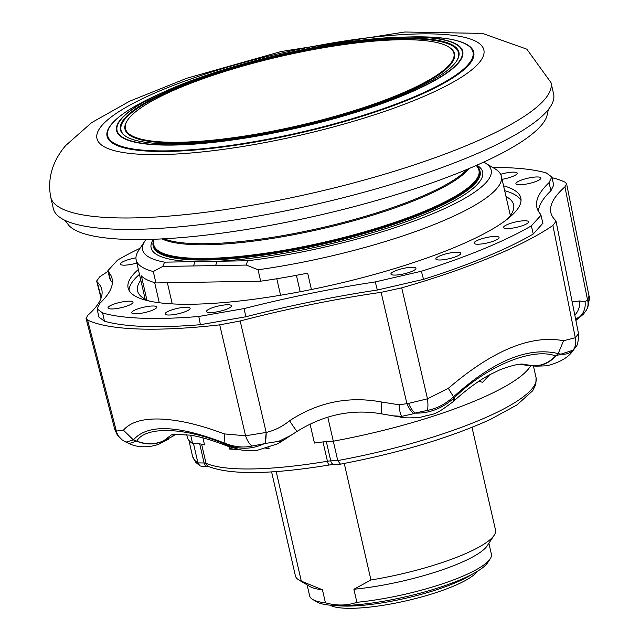 <?xml version="1.0" encoding="UTF-8"?>
<svg xmlns="http://www.w3.org/2000/svg" width="640" height="640" viewBox="0 0 640 640"><rect width="100%" height="100%" fill="white"/><g stroke="black" fill="none" stroke-linecap="round" stroke-linejoin="round"><path stroke-width="0.96" d="M519 184.76A12.832 2.72 -12.9 0 0 533.088 182.44A12.832 2.72 -12.9 0 0 540.936 178.008A12.832 2.72 -12.9 0 0 537.848 176.968A12.832 2.72 -12.9 0 0 523.72 179.304A12.832 2.72 -12.9 0 0 515.92 183.736A12.832 2.72 -12.9 0 0 519 184.76M440.112 255.792A12.832 2.72 -12.9 0 0 435.848 258.968A12.832 2.72 -12.9 0 0 443.48 259.728A12.832 2.72 -12.9 0 0 456.6 256.392A12.832 2.72 -12.9 0 0 460.864 253.24A12.832 2.72 -12.9 0 0 453.272 252.456A12.832 2.72 -12.9 0 0 440.112 255.792M135.96 257.888A12.832 2.72 -12.9 0 0 124.632 260.96A12.832 2.72 -12.9 0 0 120.368 264.136A12.832 2.72 -12.9 0 0 136.88 263.032M502.072 179.328A12.832 2.72 -12.9 0 0 517.208 173.176A12.832 2.72 -12.9 0 0 514.128 172.136A12.832 2.72 -12.9 0 0 500.64 174.28M494.792 240.624A12.832 2.72 -12.9 0 0 499.056 237.464A12.832 2.72 -12.9 0 0 491.464 236.68A12.832 2.72 -12.9 0 0 478.304 240.016A12.832 2.72 -12.9 0 0 474.04 243.192A12.832 2.72 -12.9 0 0 481.672 243.952A12.832 2.72 -12.9 0 0 494.792 240.624M524.296 224.968A12.832 2.72 -12.9 0 0 528.568 221.808A12.832 2.72 -12.9 0 0 520.976 221.024A12.832 2.72 -12.9 0 0 507.816 224.36A12.832 2.72 -12.9 0 0 503.552 227.536A12.832 2.72 -12.9 0 0 511.176 228.296A12.832 2.72 -12.9 0 0 524.296 224.968M395.184 270.88A12.832 2.72 -12.9 0 0 390.92 274.056A12.832 2.72 -12.9 0 0 398.552 274.816A12.832 2.72 -12.9 0 0 411.672 271.488A12.832 2.72 -12.9 0 0 415.936 268.328A12.832 2.72 -12.9 0 0 408.344 267.544A12.832 2.72 -12.9 0 0 395.184 270.88M129.936 301.168A12.832 2.72 -12.9 0 0 115.8 303.504A12.832 2.72 -12.9 0 0 108 307.936A12.832 2.72 -12.9 0 0 111.08 308.96A12.832 2.72 -12.9 0 0 125.168 306.632A12.832 2.72 -12.9 0 0 133.016 302.208A12.832 2.72 -12.9 0 0 129.936 301.168M209.552 312.568A12.832 2.72 -12.9 0 0 223.64 310.248A12.832 2.72 -12.9 0 0 231.488 305.816A12.832 2.72 -12.9 0 0 228.408 304.776A12.832 2.72 -12.9 0 0 214.272 307.112A12.832 2.72 -12.9 0 0 206.472 311.544A12.832 2.72 -12.9 0 0 209.552 312.568M168.192 315.016A12.832 2.72 -12.9 0 0 182.28 312.696A12.832 2.72 -12.9 0 0 190.128 308.272A12.832 2.72 -12.9 0 0 187.048 307.232A12.832 2.72 -12.9 0 0 172.912 309.56A12.832 2.72 -12.9 0 0 165.112 314A12.832 2.72 -12.9 0 0 168.192 315.016M153.656 306.008A12.832 2.72 -12.9 0 0 139.52 308.336A12.832 2.72 -12.9 0 0 131.72 312.776A12.832 2.72 -12.9 0 0 134.8 313.792A12.832 2.72 -12.9 0 0 148.888 311.472A12.832 2.72 -12.9 0 0 156.736 307.04A12.832 2.72 -12.9 0 0 153.656 306.008M542.864 223.256L533.248 234.024L531.376 225.816L541.008 215.256L540.232 213.784A299.384 63.536 -12.9 0 1 536.848 207.32A299.384 63.536 -12.9 0 1 549.024 182.64L551.808 176.968L546.304 172.96A248.056 52.648 -12.9 0 0 506.712 167.688A248.056 52.648 -12.9 0 0 492.736 167.464M423.52 279.344L377.32 290.04L375.28 281.92L421.376 271.248L423.52 279.344A248.208 52.68 -12.9 0 0 533.248 234.024M198.8 316.488L244.128 308.576L245.816 316.768L200.392 324.696L198.8 316.488A248.056 52.648 -12.9 0 1 102.624 312.968L104.456 321.184L98.912 317.112L97.112 308.904L102.624 312.968M140.112 248.224A248.056 52.648 -12.9 0 0 117.552 260.112L107.912 270.656L108.696 272.144A299.384 63.536 -12.9 0 1 112.08 278.608A299.384 63.536 -12.9 0 1 99.904 303.288L97.112 308.904M108.696 272.144L110.536 280.256L109.712 278.584M551.808 176.968L553.736 185.056L550.944 190.736L549.024 182.64M110.536 280.256A299.384 63.536 167.1 0 1 112.384 282.832M538.416 211.248A299.384 63.536 167.1 0 1 550.944 190.736M245.816 316.768A299.384 63.536 167.1 0 1 377.32 290.04M375.28 281.92A299.384 63.536 -12.9 0 0 244.128 308.576M104.456 321.184A248.208 52.68 -12.9 0 0 200.392 324.696M108.088 271.384A256.568 54.448 -12.9 0 0 99.768 276.792L96.64 281.048L97.176 281.912A286.904 60.888 167.1 0 1 101.704 289.208A286.904 60.888 167.1 0 1 87.728 315.384L86.064 318.504L87.56 320.016A256.568 54.448 -12.9 0 0 137.832 328.968A256.568 54.448 -12.9 0 0 219.728 324.856L240.176 320.976A286.904 60.888 167.1 0 1 381.12 292.328L401.736 287.864A256.568 54.448 -12.9 0 0 552.896 225.432L556.04 221.264L555.48 220.312A286.904 60.888 167.1 0 1 550.8 212.344A286.904 60.888 167.1 0 1 564.936 186.84L566.616 183.8L565.096 182.208A256.568 54.448 -12.9 0 0 551.976 177.688M421.376 271.248A248.056 52.648 -12.9 0 0 531.376 225.816M289.568 420.76C318.072 402.112 348.776 395.872 381.68 402.04A17.104 2.952 -79.8 0 0 382.376 414L382.376 414C352.872 408.664 324.456 414.456 297.136 431.36L290.616 435.536L278.664 441.368L265.136 443.48L266.184 432.432C274.432 430.568 282.232 426.68 289.568 420.76A17.104 0.624 57.2 0 0 297.136 431.36A17.104 0.624 57.2 0 0 297.096 431.12M413.792 413.68L401.928 416.312A17.104 4.656 -87.2 0 1 399.168 404.808L408.536 403.408A17.104 5.872 69.8 0 0 414.928 413.096L413.792 413.68A17.104 6.664 -109.7 0 1 406.936 403.808L381.12 292.328M381.68 402.04L399.168 404.808M408.536 403.408L427.48 398.808A17.104 4.664 78.9 0 1 427.328 410.408L414.928 413.096C429.056 413.568 442.032 408.584 453.856 398.144L453.224 401.624C433 416.72 436.016 412.856 420.592 417.248C410.256 418.168 403.256 418.048 399.592 416.896A34.216 9.168 100.4 0 0 401.928 416.312L393.248 415.848L382.376 414M586.304 310.232L583.456 314.136L579.376 317.16A17.104 16.2 -103.8 0 0 585.04 301.808L587.96 299.072A17.104 14.888 26.1 0 1 587.128 308.696L586.304 310.232A17.104 14.6 -149.6 0 0 587.496 299.704L564.936 186.84M574.808 315.104A17.104 16.384 -73.6 0 0 579.624 300.968L585.04 301.808M575.68 319.472A34.216 32.704 -154.9 0 0 579.376 317.16L575.536 318.736M278.664 441.368A34.216 15.784 54.6 0 0 284.008 439.912L277.84 443.76L257.08 450.36L248.68 450.728L241.912 450.128L228.528 446.52L225.856 444.488C239.208 449.712 251.936 449.472 264.048 443.768L265.136 443.48A17.104 3.12 -91.9 0 0 266.184 432.432L245.576 435.784L219.728 324.856M264.048 443.768L252.024 446.04C243.592 447.944 234.568 447.016 224.968 443.28C177.864 424.952 147.344 423.832 133.416 439.92L136.64 441.216C146.016 444.96 155.016 444.864 163.648 440.912L161.56 442.736C157.928 445.584 141.464 449.776 129.088 443.552L136.792 441.032C145.712 425.832 185.672 427.288 225.344 444.28A34.216 13.616 112.1 0 0 227.856 446.248L228.512 446.512M225.344 444.28L225.856 444.488L224.968 443.28L224.184 433.888L245.576 435.784A17.104 8.232 -101.9 0 0 252.024 446.04M136.792 441.032A34.216 31.416 39.8 0 0 163.848 440.632L163.648 440.912M227.856 446.248C205.952 437.632 194.144 435.76 189.752 435.12L174.112 434.392L171.28 434.976L163.848 440.632L171.696 436.856L174.76 434.184M401.736 287.864L427.48 398.808L448.32 388.336C492.624 350.376 531.04 334.512 563.544 340.744L575.288 337.76L578.52 333.672C578.32 348.88 575.224 345.96 574.784 348.336L572.968 350.256C569.04 354.024 564.12 355.136 558.208 353.576C528.192 346.472 493.288 360.888 453.496 396.824L453.856 398.144L454.288 397.744C486.72 366.104 532.44 347.216 555.568 355.912L573.408 350.072C569 357.056 560.232 362.288 547.096 365.792L535.752 366.184L523.224 364.248M563.544 340.744L558.208 353.576L555.896 356C549.272 362.992 541.752 366.248 533.336 365.768M555.568 355.912A34.216 28.248 104.6 0 1 532.832 365.632L525.064 365.032L535.752 366.184M454.288 397.744A34.216 7.416 47.2 0 1 453.84 401.056L453.84 401.056A34.216 7.416 47.2 0 1 453.504 401.296M175.024 434.504A13.688 12.408 -135.7 0 1 171.696 436.856L175.248 434.28M520.6 364.312L523.808 364.856A13.688 11.024 -77.9 0 0 525.064 365.032L520.712 364.304M587.96 299.072L589.024 296.048C590.12 295.528 589.488 299.744 587.128 308.696M572.16 301.864L579.624 300.968M87.56 320.016L116.344 431.048A17.104 15.76 -54.9 0 0 122.296 440.008L117.288 434.96L114.76 429.384L116.344 431.048L123.44 430.192C130.352 422.16 142.696 418.44 160.464 419.048C178.672 419.776 199.912 424.72 224.184 433.888M123.44 430.192L133.416 439.92L125.96 442.136M552.896 225.432L575.288 337.76A17.104 14.336 47.3 0 1 572.968 350.256M448.32 388.336L453.496 396.824C445.392 404.168 436.672 408.696 427.328 410.408M149.568 301.128A192.888 40.936 167.1 0 1 144.04 298.552A192.888 40.936 167.1 0 1 140.808 280.16M506.008 196.52A192.888 40.936 167.1 0 1 511.104 214.48A192.888 40.936 167.1 0 1 507.24 219.216M521.04 200.512A201.44 42.752 -12.9 0 0 504.672 190.704M139.472 274.352A201.44 42.752 -12.9 0 0 129.008 290.304M503.552 185.816A201.44 42.752 167.1 0 1 520.824 197.992A201.44 42.752 167.1 0 1 398.024 267.536A201.44 42.752 167.1 0 1 176.464 304.088A201.44 42.752 167.1 0 1 128.112 287.936A201.44 42.752 167.1 0 1 138.352 269.464M476.712 165.944A167.656 35.584 167.1 0 1 479.952 170.896L480.112 171.592A167.656 35.584 167.1 0 1 386.688 226.704A167.656 35.584 167.1 0 1 206.952 260.008A167.656 35.584 167.1 0 1 153.272 246.448L153.112 245.752A167.656 35.584 167.1 0 1 153.872 239.88M476.856 165.2A170.048 36.088 167.1 0 1 410.28 220.152A170.048 36.088 167.1 0 1 217.088 261.28L215.6 265.576L162.72 266.464L164.616 262.152L247.472 260.768A178.776 37.944 -12.9 0 0 431.224 214.376A178.776 37.944 -12.9 0 0 485.168 162.968A178.776 37.944 -12.9 0 0 483.664 162.136M326.328 441.608L330.744 460.872L337.744 460.568A176.208 37.392 -12.9 0 0 491.848 414.784A176.208 37.392 -12.9 0 0 536.064 377.576L535.856 384.336L532.704 390.76L516.896 404.96L490.296 419.496C449.168 438.056 399.216 452.944 340.448 464.16L337.744 460.568L327.792 417.128M479.096 381.304L480.04 380.52M489.744 374.736L482.56 382.312L478.96 381.224M344.256 463.448L370.944 579.976A102.648 21.784 -12.9 0 0 469.768 551.744A102.648 21.784 -12.9 0 0 494.192 535.224A102.648 21.784 -12.9 0 0 495.52 530.064L472 427.376M370.944 579.976L353.896 589.256A93.232 19.784 -12.9 0 0 465.008 560.816A93.232 19.784 -12.9 0 0 487.192 545.816L494.192 535.224M353.896 589.256L356.88 602.296A93.232 19.784 -12.9 0 0 467.992 573.856A93.232 19.784 -12.9 0 0 490.184 558.856A93.232 19.784 -12.9 0 0 491.392 554.168L488.888 543.248M307.128 584.88L309.624 595.8A93.232 19.784 -12.9 0 0 312.752 599.488L316.72 601.848A89.816 19.064 -12.9 0 0 380.944 601.672A89.816 19.064 -12.9 0 0 466.264 577.152A89.816 19.064 -12.9 0 0 487.64 562.704L490.184 558.856M479.952 170.896A167.656 35.584 167.1 0 1 386.528 226.008A167.656 35.584 167.1 0 1 206.792 259.312A167.656 35.584 167.1 0 1 153.112 245.752M153.688 241.976A167.088 35.464 -12.9 0 0 207.16 259.136A167.088 35.464 -12.9 0 0 393.608 223.528A167.088 35.464 -12.9 0 0 477.784 167.744M146.904 300.04L141.376 275.904A187.328 39.752 167.1 0 0 155.904 282.936L260.664 281.184L258.056 269.776L246.384 265.064L215.6 265.576M162.72 266.464L153.288 271.528L155.904 282.936M153.288 271.528A187.328 39.752 167.1 0 1 136.168 259.92A187.328 39.752 167.1 0 1 138.6 250.512L144.96 240.88A178.776 37.944 -12.9 0 0 164.616 262.152M485.168 162.968L495.088 168.864A187.328 39.752 167.1 0 1 501.368 176.28A187.328 39.752 167.1 0 1 258.056 269.776M311.416 289.52L307.664 273.128A187.328 39.752 167.1 0 1 260.664 281.184M271.592 471.872L295.416 575.896A102.648 21.784 -12.9 0 0 298.856 579.96A102.648 21.784 -12.9 0 0 301.296 581.136L276.192 471.56M298.856 579.96L309.768 586.456A93.232 19.784 -12.9 0 0 322.448 589.784L301.296 581.136M312.752 599.488A93.232 19.784 -12.9 0 0 325.432 602.816L322.448 589.784M356.88 602.296C347.152 605.728 336.672 605.904 325.432 602.816M193.496 443.544L197.928 462.904L199.912 465.824L202.096 466.48L207.632 466.552A5.136 3.776 -89.2 0 1 204.096 462.984A8.552 1.816 167.1 0 1 205.992 463.272A171.072 36.304 -12.9 0 0 327.432 461.24A8.552 1.816 167.1 0 1 330.744 460.872A5.136 3.288 -92.5 0 0 334.056 464.448L329.384 464.976A5.136 1.344 -99.5 0 1 327.432 461.24L323.008 441.928M247.472 260.768L246.384 265.064M186.728 434.704L187.232 436.888A177.064 37.576 167.1 0 0 192.592 443.544A51.32 10.896 167.1 0 1 204.528 444.896L202.92 437.88M192.592 443.544L190.704 435.264M310.072 424.072L314.424 443.064A51.32 10.896 167.1 0 1 333.304 441.192A177.064 37.576 167.1 0 0 530.744 365.72M268.84 447.696L269.104 448.384A171.072 36.304 167.1 0 1 265.912 448.608M237.8 449.376A171.072 36.304 167.1 0 1 229.48 449.048L229.2 446.784M232.856 448.056A167.656 35.584 167.1 0 1 231.744 447.992L229.48 449.048M153.416 239.28A170.048 36.088 167.1 0 0 195 261.648L193.512 265.944M145.96 239.48A178.776 37.944 -12.9 0 0 144.96 240.88M471.968 574.352A80.832 17.152 167.1 0 1 408.256 597.656A80.832 17.152 167.1 0 1 335.888 605.52M477.144 571.456A77.408 16.432 167.1 0 1 408.736 600.232A77.408 16.432 167.1 0 1 329.976 605.16M548.36 109.52L546.752 116.656A247.2 52.464 167.1 0 1 394.464 195.176A247.2 52.464 167.1 0 1 144.648 239.504A247.2 52.464 167.1 0 1 69.36 226L64.808 220.272M426.92 40.864A168.512 35.76 167.1 0 1 448.264 46.704A168.512 35.76 167.1 0 1 357.528 109.568A168.512 35.76 167.1 0 1 152.4 141.128A168.512 35.76 167.1 0 1 127.592 120.144A168.512 35.76 167.1 0 1 255.944 62.488A168.512 35.76 167.1 0 1 426.92 40.864M448.264 46.704L448.856 47.056A169.024 35.872 167.1 0 1 357.84 110.112A169.024 35.872 167.1 0 1 152.096 141.768A169.024 35.872 167.1 0 1 127.208 120.72L127.592 120.144M456.472 61.248A173.128 36.744 -12.9 0 0 430.792 39.976A173.128 36.744 -12.9 0 0 220.56 72.24A173.128 36.744 -12.9 0 0 126.528 136.816M431.096 39.336A173.64 36.848 -12.9 0 0 219.728 71.856A173.64 36.848 -12.9 0 0 126.224 136.632A173.64 36.848 -12.9 0 0 148.224 142.656A173.64 36.848 -12.9 0 0 324.4 120.376A173.64 36.848 -12.9 0 0 456.664 60.952A173.64 36.848 -12.9 0 0 431.096 39.336M158.016 94.608C132.888 105.992 116.824 116.568 109.832 126.328A188.08 39.912 -12.9 0 0 137.208 150.208A188.08 39.912 -12.9 0 0 366.976 114.72A188.08 39.912 -12.9 0 0 466.936 44.536C461.536 41.512 453.6 39.376 443.112 38.128L409.752 36.952A187.384 39.768 -12.9 0 1 442.952 38.12A187.384 39.768 -12.9 0 1 391.04 105.904A187.384 39.768 -12.9 0 1 137.68 149.616A187.384 39.768 -12.9 0 1 158.016 94.608L164.32 91.76A177.552 37.68 -12.9 0 0 145.048 143.888A177.552 37.68 -12.9 0 0 385.112 102.464A177.552 37.68 -12.9 0 0 434.304 38.24A177.552 37.68 -12.9 0 0 402.84 37.128A177.552 37.68 -12.9 0 0 164.32 91.76C224.592 63.856 336.456 38.24 402.84 37.128L409.752 36.952M550.992 82.592L553.608 94A256.616 54.464 167.1 0 1 247.952 217.816A256.616 54.464 167.1 0 1 53.336 208.576L50.72 197.168C46.032 172.272 58.048 154.456 65.784 145.448L91.608 122.64L129.68 101.192L186.832 78.232L281.136 51.528L404.816 32L482.472 33.4L526.832 49.176L550.992 82.592A256.616 54.464 167.1 0 1 545.056 98.968A256.616 54.464 167.1 0 1 245.336 206.416A256.616 54.464 167.1 0 1 50.72 197.168M240.176 320.976L266.184 432.432M97.176 281.912L101.24 297.632M467.104 169.376A162.52 34.488 167.1 0 1 206.936 243.712A162.52 34.488 167.1 0 1 164.024 238.792M468.928 168.616A162.68 34.528 167.1 0 1 362.664 218.192A162.68 34.528 167.1 0 1 207.056 244.744A162.68 34.528 167.1 0 1 162.04 238.896M476.392 165.4L478.04 168.168A166.784 35.4 167.1 0 1 391.024 223.624A166.784 35.4 167.1 0 1 207.208 258.4A166.784 35.4 167.1 0 1 153.648 242.464L153.928 239.256M154.664 282.6L159.28 302.76M296.416 275.312L300.176 291.736M199.912 465.824L195.728 462.304L192.544 456.248A176.208 37.392 -12.9 0 0 197.928 462.904L204.096 462.984L199.72 443.888M201.616 444.168L205.992 463.272A5.136 4.824 -65.9 0 0 208.648 466.568C230.96 475.032 271.208 474.496 329.384 464.976M167.384 282.744L172.232 303.896M276.792 278.744L280.568 295.24M145.432 143.672A177.064 37.576 -12.9 0 0 384.832 102.368A177.064 37.576 -12.9 0 0 433.888 38.32A177.064 37.576 -12.9 0 0 194.488 79.624A177.064 37.576 -12.9 0 0 145.432 143.672M479.256 62.616A198.448 42.112 167.1 0 1 247.472 145.704A198.448 42.112 167.1 0 1 101.56 125.896A198.448 42.112 167.1 0 1 333.344 42.8A198.448 42.112 167.1 0 1 479.256 62.616M541 215.256L542.904 223.448M107.92 270.656L109.752 278.76M583.448 314.144L575.88 320.472M290.6 435.528L284.008 439.912M161.552 442.736L169.104 438.896M453.224 401.624L453.84 401.056C471.856 384.728 484.272 377.656 489.616 374.8L500.128 369.712C512.048 365.296 519.952 363.48 523.84 364.264L523.472 364.256M399.592 416.896L393.248 415.848M523.808 364.856L527.808 365.464M122.296 440.008L126.176 442.232M129.088 443.552L126.184 442.24M573.392 350.096L574.784 348.344M86.064 318.504L114.76 429.376M96.64 281.048L101.056 298.144M566.616 183.8L589.024 296.048M556.04 221.264L578.52 333.672M136.168 259.92L145.16 299.184M501.368 176.28L510.36 215.544M536.064 377.576L533.408 365.96M192.544 456.248L188.888 440.288M334.056 464.448L340.304 464.176M208.888 466.656L207.632 466.552"/></g></svg>

